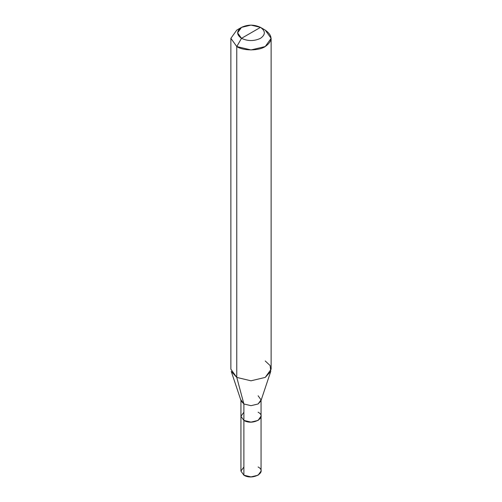 <?xml version="1.0" encoding="UTF-8"?>
<svg xmlns="http://www.w3.org/2000/svg" width="502" height="502" viewBox="0 0 502 502"><rect width="100%" height="100%" fill="white"/><g stroke="black" fill="none" stroke-linecap="round" stroke-linejoin="round"><path stroke-width="0.75" d="M261.059 416.095L258.116 420.419L251 422.119L243.884 420.419L243.884 475.199L240.935 471.089L240.935 416.309L243.884 420.419L240.935 416.309L240.941 399.874L243.89 403.978L243.884 420.419L251 422.119L258.116 420.419L261.059 416.095M243.884 466.979L240.935 471.089L243.884 475.199C252.669 480.721 267.685 472.056 258.116 466.979M243.89 412.205L240.941 416.309L243.89 420.412L251 422.113L258.11 420.412L261.059 416.309L261.065 471.089L258.116 475.199L251 476.9L243.884 475.199L243.884 420.419L240.941 416.309M258.11 412.205C267.673 417.275 252.669 425.934 243.89 420.412L243.89 403.978L236.768 377.404L236.768 46.542L251 49.943L265.232 46.542L271.13 38.328L265.232 30.107L260.488 27.372C265.608 31.024 265.608 34.676 260.488 38.328C254.163 41.283 247.837 41.283 241.512 38.328L260.488 27.372L251 25.1L241.512 27.372L237.584 32.85L241.512 38.328L236.768 46.542L236.768 377.404L243.89 403.978L241.123 400.972L231.24 371.392L236.768 377.404L230.87 369.19L230.87 38.328L236.768 46.542L230.87 38.328L236.768 30.107L230.87 38.328M241.512 38.328C236.392 34.676 236.392 31.024 241.512 27.372C247.837 24.416 254.163 24.416 260.488 27.372L241.512 38.328C247.837 41.283 254.163 41.283 260.488 38.328C265.608 34.676 265.608 31.024 260.488 27.372L265.232 30.107C272.912 35.586 272.912 41.064 265.232 46.542C258.825 50.972 243.175 50.972 236.768 46.542L241.512 38.328M271.13 38.328L271.13 369.19L265.232 377.404L251 380.811L236.768 377.404L251 380.811L265.232 377.404L270.76 371.392L260.877 400.972L258.11 403.978L251 405.679L243.89 403.978L251 405.679L258.11 403.978L261.059 399.874L258.11 395.771M270.76 371.392L270.132 365.575L265.232 360.969M236.768 30.107L241.512 27.372M261.059 416.309L261.059 399.874M265.232 30.107L260.488 27.372"/></g></svg>
